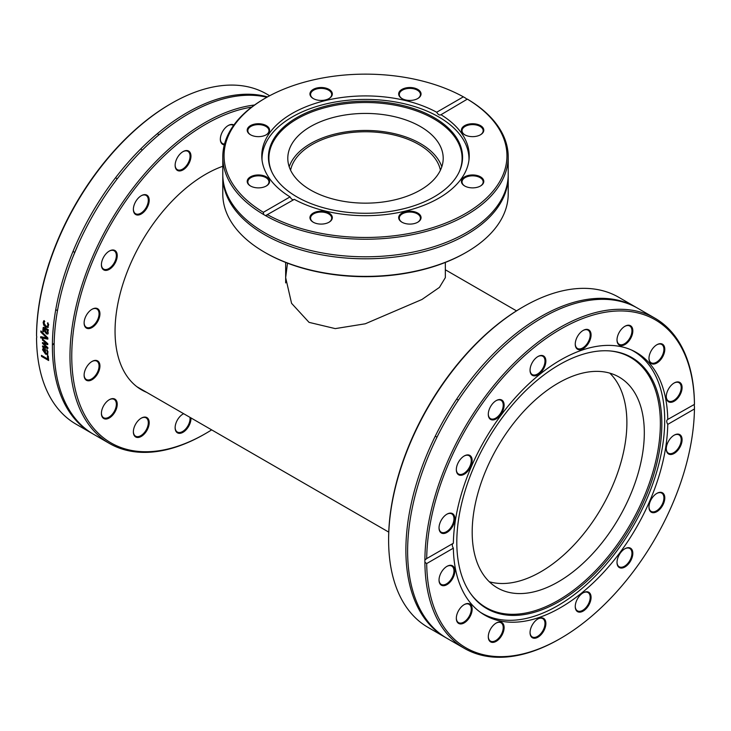 <?xml version="1.0" encoding="UTF-8"?>
<svg xmlns="http://www.w3.org/2000/svg" width="731" height="731" viewBox="0 0 731 731"><rect width="100%" height="100%" fill="white"/><g stroke="black" fill="none" stroke-linecap="round" stroke-linejoin="round"><path stroke-width="1.1" d="M211.661 429.874A189.356 109.321 -60 0 1 205.649 433.501A189.356 109.321 -60 0 1 73.813 328.027A189.356 109.321 -60 0 1 251.674 107.137M254.552 105.008A190.608 110.052 120 0 0 92.161 257.851A190.608 110.052 120 0 0 109.449 443.461A190.608 110.052 120 0 0 204.762 434.013L205.649 433.501M190.809 154.488A11.193 6.46 120 0 0 183.042 151.609A11.193 6.46 120 0 0 175.129 165.316A11.193 6.46 120 0 0 183.819 169.391A11.193 6.46 120 0 0 190.809 154.488M113.725 250.057A11.193 6.46 120 0 0 109.321 251.053A11.193 6.46 120 0 0 101.408 264.759A11.193 6.46 120 0 0 113.058 266.093A11.193 6.46 120 0 0 113.725 250.057M90.48 362.521A11.193 6.46 120 0 0 84.111 375.158A11.193 6.46 120 0 0 92.024 379.727A11.193 6.46 120 0 0 99.937 366.021A11.193 6.46 120 0 0 92.024 361.452A11.193 6.46 120 0 0 90.48 362.521M134.705 425.999A11.193 6.46 120 0 0 133.371 431.847A11.193 6.46 120 0 0 141.284 436.416A11.193 6.46 120 0 0 149.197 422.71A11.193 6.46 120 0 0 141.284 418.141A11.193 6.46 120 0 0 134.705 425.999M146.684 392.364A128.117 73.968 -60 0 1 141.586 389.851A128.117 73.968 -60 0 1 125.622 276.062A128.117 73.968 -60 0 1 222.791 166.275M233.883 124.983A11.193 6.46 120 0 0 228.246 125.513A11.193 6.46 120 0 0 220.333 139.219A11.193 6.46 120 0 0 224.307 144.848M183.627 413.691A11.193 6.46 120 0 0 183.042 414.002A11.193 6.46 120 0 0 175.285 425.835A11.193 6.46 120 0 0 175.129 427.708A11.193 6.46 120 0 0 183.335 432.103A11.193 6.46 120 0 0 190.937 417.913M104.926 403.768A11.193 6.46 120 0 0 101.408 413.39A11.193 6.46 120 0 0 109.321 417.958A11.193 6.46 120 0 0 117.234 404.252A11.193 6.46 120 0 0 109.321 399.683A11.193 6.46 120 0 0 104.926 403.768M93.568 308.546A11.193 6.46 120 0 0 92.024 309.259A11.193 6.46 120 0 0 84.111 322.965A11.193 6.46 120 0 0 91.512 327.817A11.193 6.46 120 0 0 99.873 315.061A11.193 6.46 120 0 0 93.568 308.546M147.863 195.954A11.193 6.46 120 0 0 141.284 195.698A11.193 6.46 120 0 0 133.371 209.395A11.193 6.46 120 0 0 143.587 212.246A11.193 6.46 120 0 0 147.863 195.954M109.449 443.461L93.605 434.305A190.608 110.052 -60 0 1 85.92 228.3A190.608 110.052 -60 0 1 266.87 97.269M171.328 103.455L170.442 103.966A189.356 109.321 120 0 0 36.559 333.4L36.55 335.794A190.608 110.052 -60 0 1 171.328 103.455A190.608 110.052 -60 0 1 266.632 94.007L269.648 95.752M36.55 335.794A3.774 2.138 60.9 0 1 36.724 337A3.774 2.138 60.9 0 1 36.55 338.005A190.608 110.052 -60 0 0 76.024 424.154L91.868 433.309A190.608 110.052 -60 0 1 85.152 225.44A190.608 110.052 -60 0 1 267.537 96.894M85.216 428.53A190.608 110.052 -60 0 1 84.275 428.156M40.808 332.084A190.608 110.052 -60 0 1 40.863 330.942A1797.556 1275.303 21.6 0 0 47.862 337.941A190.608 110.052 120 0 0 47.835 339.138A1797.556 625.425 166.5 0 1 40.68 337.877A190.608 110.052 -60 0 1 40.689 336.699A1902.775 669.285 -12.8 0 0 46.647 337.813A1902.775 1348.978 -159.3 0 1 40.808 332.084L41.256 331.847A189.978 109.687 -60 0 1 41.274 331.362M47.405 355.522L48.246 356.015A190.608 110.052 120 0 0 48.648 360.511L41.539 356.408A190.608 110.052 -60 0 1 41.439 355.385L47.707 359.003A190.608 110.052 -60 0 1 47.405 355.522M47.944 351.547L47.634 354.517L45.578 354.151L42.553 349.765L43.065 348.376L45.349 349.053A190.608 110.052 120 0 0 45.578 353.183L47.022 353.448L47.369 352.324L46.629 349.948A190.608 110.052 -60 0 1 46.629 349.893L47.944 351.547M42.444 340.07A190.608 110.052 -60 0 1 42.453 339.02A3150.217 2204.595 14.3 0 0 47.78 343.671A190.608 110.052 120 0 0 47.789 344.621A2093.118 802.099 166.1 0 1 43.686 343.744A2110.068 1553.85 17 0 0 47.835 347.6A190.608 110.052 120 0 0 47.862 348.532A3100.473 1355.676 167 0 1 42.572 346.997A190.608 110.052 -60 0 1 42.535 345.946A3833.94 1734.398 -11.7 0 0 46.638 347.262A2233.744 1640.437 -163.8 0 1 42.471 343.433A190.608 110.052 -60 0 1 42.462 342.583A2126.232 815.211 -13.7 0 0 46.583 343.479A4322.458 2968.28 -168.3 0 1 42.444 340.07L42.891 339.814A189.978 109.687 -60 0 1 42.891 339.403M47.689 334.03L46.437 333.884L44.938 331.828L44.701 328.758L43.686 328.63L43.705 331.719A190.608 110.052 120 0 0 43.705 331.783L42.782 331.253L43.166 327.479L44.637 327.598L48.283 329.708A190.608 110.052 120 0 0 48.209 330.787L47.643 330.458L48.228 332.943L47.67 334.04M48.127 333.802L46.885 333.656L45.377 331.6L45.139 328.539L43.686 328.63M47.862 327.47L45.706 327.095L43.696 325.067L43.156 322.472L43.75 320.799L44.755 321.384A190.608 110.052 120 0 0 44.755 321.448L43.942 322.947L45.797 325.98L47.387 326.3L47.954 325.268L47.488 323.02A190.608 110.052 -60 0 1 47.488 322.956L48.703 324.555L47.807 327.497M46.647 337.813L47.086 337.567A1907.809 1351.847 -159.3 0 1 41.256 331.847M47.844 338.818A1802.253 628.395 166.6 0 1 41.119 337.631A189.978 109.687 -60 0 1 41.128 336.79M47.707 359.003L48.145 358.693A189.978 109.687 -60 0 1 47.89 355.805M48.584 359.908L41.978 356.098A189.978 109.687 -60 0 1 41.932 355.668M44.893 352.781L45.331 352.488A189.978 109.687 -60 0 1 45.158 349.354L43.65 349.363L43.303 350.25L44.893 352.781A190.608 110.052 -60 0 1 44.71 349.637M45.158 349.354L44.098 349.08L43.303 350.25M44.098 349.08L43.741 349.966L44.098 349.08M47.213 353.247L47.817 352.031L47.067 349.665M47.835 354.334L46.026 353.85L43.001 349.482L43.504 348.093M46.583 343.479L47.022 343.223A4335.497 2975.938 -168.4 0 1 42.891 339.814M46.638 347.262L47.086 346.987A2239.885 1644.156 -163.8 0 1 42.919 343.168A189.978 109.687 -60 0 1 42.91 342.684M47.844 348.13A3109.473 1361.35 167.1 0 1 43.019 346.722A189.978 109.687 -60 0 1 42.992 346.092M47.789 344.264A2098.792 805.717 166.1 0 1 44.134 343.479L43.686 343.744M46.428 332.751L47.871 331.856L46.875 332.523L47.871 331.856L47.341 329.809L45.413 329.169L45.514 331.207L46.428 332.751L47.424 332.075L46.894 330.028M47.341 329.809L45.413 329.169M48.237 330.33L47.643 330.458M43.595 331.234L43.092 328.95L43.613 327.269M47.588 326.163L48.392 325.067L47.926 322.828M48.31 327.269L46.144 326.894L44.143 324.866L43.604 322.28L44.189 320.607M142.28 150.129A11.193 6.46 -60 0 1 140.882 148.795M182.823 151.746A10.563 6.095 -60 0 1 187.885 151.344A10.563 6.095 -60 0 1 189.923 154.579A10.563 6.095 -60 0 1 186.122 166.065A10.563 6.095 -60 0 1 177.322 169.638A10.563 6.095 -60 0 1 175.276 166.403A10.563 6.095 -60 0 1 175.138 165.051M141.065 195.826A10.563 6.095 -60 0 1 146.127 195.424A10.563 6.095 -60 0 1 147.05 196.2A10.563 6.095 -60 0 1 145.579 208.509A10.563 6.095 -60 0 1 135.564 213.717A10.563 6.095 -60 0 1 134.632 212.949A10.563 6.095 -60 0 1 133.38 209.139M109.102 251.19A10.563 6.095 -60 0 1 113.031 250.367A10.563 6.095 -60 0 1 114.164 250.788A10.563 6.095 -60 0 1 114.657 262.073A10.563 6.095 -60 0 1 104.734 269.501A10.563 6.095 -60 0 1 103.601 269.081A10.563 6.095 -60 0 1 101.417 264.494M91.804 309.396A10.563 6.095 -60 0 1 93.038 308.838A10.563 6.095 -60 0 1 96.867 308.994A10.563 6.095 -60 0 1 98.173 318.405A10.563 6.095 -60 0 1 90.123 327.442A10.563 6.095 -60 0 1 86.304 327.287A10.563 6.095 -60 0 1 84.12 322.7M91.804 361.589A10.563 6.095 -60 0 1 96.867 361.187A10.563 6.095 -60 0 1 98.731 368.707A10.563 6.095 -60 0 1 93.038 377.954A10.563 6.095 -60 0 1 86.304 379.48A10.563 6.095 -60 0 1 84.12 374.893M109.102 399.82A10.563 6.095 -60 0 1 114.164 399.418A10.563 6.095 -60 0 1 113.031 413.344A10.563 6.095 -60 0 1 103.601 417.712A10.563 6.095 -60 0 1 101.417 413.134M141.065 418.278A10.563 6.095 -60 0 1 146.127 417.876A10.563 6.095 -60 0 1 147.05 428.229A10.563 6.095 -60 0 1 135.564 436.169A10.563 6.095 -60 0 1 133.38 431.582M182.823 414.139A10.563 6.095 -60 0 1 183.691 413.728M189.987 417.364A10.563 6.095 -60 0 1 189.923 420.334A10.563 6.095 -60 0 1 184.769 429.883A10.563 6.095 -60 0 1 177.322 432.03A10.563 6.095 -60 0 1 175.138 427.443M52.394 345.242A11.193 6.46 -60 0 1 54.167 343.186M224.527 144.034A10.563 6.095 -60 0 1 222.526 143.541A10.563 6.095 -60 0 1 220.342 138.954M228.017 125.65A10.563 6.095 -60 0 1 233.079 125.248A10.563 6.095 -60 0 1 233.5 125.531M523.396 306.718L522.51 307.23A189.356 109.321 120 0 0 388.618 539.14L388.618 540.163A190.608 110.052 -60 0 1 523.396 306.718A190.608 110.052 -60 0 1 618.7 297.27L635.97 307.248A190.608 110.052 120 0 0 477.133 371.741A190.608 110.052 120 0 0 408.474 578.998A190.608 110.052 120 0 0 445.362 637.395A190.608 110.052 120 0 0 446.23 637.889M445.362 637.395L428.092 627.426A190.608 110.052 -60 0 1 391.204 569.029A190.608 110.052 -60 0 1 388.618 540.163M424.894 562.212L424.894 560.001L426.685 558.63A189.356 109.321 -60 0 1 560.558 329.197A189.356 109.321 -60 0 1 694.441 404.051L694.45 404.371A3.774 2.138 -119.1 0 0 694.276 405.376A3.774 2.138 -119.1 0 0 694.45 406.582L694.441 408.976A189.356 109.321 -60 0 1 560.558 638.41A189.356 109.321 -60 0 1 426.685 563.564L424.894 562.212A190.608 110.052 120 0 0 427.48 589.972A190.608 110.052 120 0 0 464.368 648.36A190.608 110.052 120 0 0 559.672 638.921L560.558 638.41M694.441 408.976L667.759 424.373C666.38 421.906 666.38 420.261 667.759 419.448L694.45 404.371A190.608 110.052 120 0 0 654.976 318.213L637.706 308.244A190.608 110.052 120 0 0 431.893 448.021A190.608 110.052 120 0 0 410.21 580.003A190.608 110.052 120 0 0 447.098 638.391L464.368 648.36M654.976 318.213A190.608 110.052 120 0 0 508.538 368.817A190.608 110.052 120 0 0 424.894 560.001M426.109 558.923L453.357 543.234C451.932 544.083 451.932 545.719 453.357 548.159L426.685 563.564M667.476 419.567L667.759 419.448A151.637 87.546 120 0 0 636.381 352.488A151.637 87.546 120 0 0 520.518 392.072A151.637 87.546 120 0 0 453.357 543.234M590.922 336.863A11.193 6.46 120 0 0 583.164 330.421A11.193 6.46 120 0 0 575.251 344.127A11.193 6.46 120 0 0 582.388 349.098A11.193 6.46 120 0 0 590.922 336.863M661.281 358.939A11.193 6.46 120 0 0 664.452 346.85A11.193 6.46 120 0 0 656.886 344.74A11.193 6.46 120 0 0 648.973 358.446A11.193 6.46 120 0 0 653.148 364.084A11.193 6.46 120 0 0 661.281 358.939M448.487 513.454A11.193 6.46 120 0 0 446.943 514.167A11.193 6.46 120 0 0 439.029 527.873A11.193 6.46 120 0 0 446.422 532.716A11.193 6.46 120 0 0 454.783 519.969A11.193 6.46 120 0 0 448.487 513.454M502.782 400.862A11.193 6.46 120 0 0 496.203 400.606A11.193 6.46 120 0 0 488.29 414.303A11.193 6.46 120 0 0 498.496 417.154A11.193 6.46 120 0 0 502.782 400.862M545.719 359.396A11.193 6.46 120 0 0 537.961 356.518A11.193 6.46 120 0 0 530.048 370.224A11.193 6.46 120 0 0 538.738 374.299A11.193 6.46 120 0 0 545.719 359.396M468.635 454.965A11.193 6.46 120 0 0 464.24 455.961A11.193 6.46 120 0 0 456.327 469.667A11.193 6.46 120 0 0 467.968 471.002A11.193 6.46 120 0 0 468.635 454.965M675.727 400.177A11.193 6.46 120 0 0 682.05 386.672A11.193 6.46 120 0 0 674.183 382.971A11.193 6.46 120 0 0 666.27 396.677A11.193 6.46 120 0 0 675.727 400.177M631.502 336.699A11.193 6.46 120 0 0 631.895 327.086A11.193 6.46 120 0 0 624.923 326.282A11.193 6.46 120 0 0 617.01 339.988A11.193 6.46 120 0 0 622.62 345.489A11.193 6.46 120 0 0 631.502 336.699M453.357 548.159A151.637 87.546 120 0 0 455.404 568.672A151.637 87.546 120 0 0 484.744 615.118A151.637 87.546 120 0 0 600.608 575.535A151.637 87.546 120 0 0 667.759 424.373M582.936 330.558A10.563 6.095 -60 0 1 587.998 330.156A10.563 6.095 -60 0 1 590.045 336.753A10.563 6.095 -60 0 1 584.882 346.302A10.563 6.095 -60 0 1 577.435 348.449A10.563 6.095 -60 0 1 575.251 343.862M624.694 326.419A10.563 6.095 -60 0 1 629.756 326.017A10.563 6.095 -60 0 1 630.689 336.37A10.563 6.095 -60 0 1 619.194 344.31A10.563 6.095 -60 0 1 617.01 339.732M656.657 344.877A10.563 6.095 -60 0 1 661.719 344.475A10.563 6.095 -60 0 1 660.586 358.391A10.563 6.095 -60 0 1 651.157 362.768A10.563 6.095 -60 0 1 648.973 358.181M673.955 383.108A10.563 6.095 -60 0 1 679.017 382.706A10.563 6.095 -60 0 1 680.881 390.226A10.563 6.095 -60 0 1 675.188 399.473A10.563 6.095 -60 0 1 668.454 400.999A10.563 6.095 -60 0 1 666.27 396.412M673.955 435.301A10.563 6.095 -60 0 1 679.017 434.899A10.563 6.095 -60 0 1 680.323 444.311A10.563 6.095 -60 0 1 672.282 453.348A10.563 6.095 -60 0 1 668.454 453.193A10.563 6.095 -60 0 1 666.27 448.606M656.657 493.507A10.563 6.095 -60 0 1 661.719 493.105A10.563 6.095 -60 0 1 662.213 504.39A10.563 6.095 -60 0 1 652.29 511.819A10.563 6.095 -60 0 1 651.157 511.398A10.563 6.095 -60 0 1 648.973 506.821M624.694 548.862A10.563 6.095 -60 0 1 629.756 548.469A10.563 6.095 -60 0 1 629.756 560.659A10.563 6.095 -60 0 1 619.194 566.763A10.563 6.095 -60 0 1 618.271 565.986A10.563 6.095 -60 0 1 617.01 562.176M582.936 592.951A10.563 6.095 -60 0 1 587.998 592.549A10.563 6.095 -60 0 1 587.998 604.747A10.563 6.095 -60 0 1 577.435 610.842A10.563 6.095 -60 0 1 575.388 607.607A10.563 6.095 -60 0 1 575.251 606.255M537.733 619.047A10.563 6.095 -60 0 1 542.795 618.645A10.563 6.095 -60 0 1 542.795 630.844A10.563 6.095 -60 0 1 532.232 636.939A10.563 6.095 -60 0 1 530.048 632.352M495.974 623.178A10.563 6.095 -60 0 1 501.037 622.785A10.563 6.095 -60 0 1 501.037 634.974A10.563 6.095 -60 0 1 490.474 641.078A10.563 6.095 -60 0 1 488.29 636.491M464.011 604.729A10.563 6.095 -60 0 1 469.074 604.327A10.563 6.095 -60 0 1 469.074 616.525A10.563 6.095 -60 0 1 458.511 622.62A10.563 6.095 -60 0 1 456.327 618.033M446.714 566.498A10.563 6.095 -60 0 1 451.776 566.096A10.563 6.095 -60 0 1 451.776 578.294A10.563 6.095 -60 0 1 441.213 584.389A10.563 6.095 -60 0 1 439.029 579.802M446.714 514.304A10.563 6.095 -60 0 1 447.957 513.747A10.563 6.095 -60 0 1 451.776 513.902A10.563 6.095 -60 0 1 451.776 526.101A10.563 6.095 -60 0 1 441.213 532.195A10.563 6.095 -60 0 1 439.029 527.608M464.011 456.098A10.563 6.095 -60 0 1 467.941 455.276A10.563 6.095 -60 0 1 469.074 455.696A10.563 6.095 -60 0 1 469.074 467.886A10.563 6.095 -60 0 1 458.511 473.99A10.563 6.095 -60 0 1 456.327 469.403M495.974 400.734A10.563 6.095 -60 0 1 501.037 400.332A10.563 6.095 -60 0 1 501.969 401.109A10.563 6.095 -60 0 1 500.497 413.417A10.563 6.095 -60 0 1 490.474 418.625A10.563 6.095 -60 0 1 488.29 414.048M652.481 512.641A11.193 6.46 120 0 0 664.452 500.79A11.193 6.46 120 0 0 656.886 493.37A11.193 6.46 120 0 0 648.973 507.076A11.193 6.46 120 0 0 652.481 512.641M575.398 608.219A11.193 6.46 120 0 0 584.197 610.412A11.193 6.46 120 0 0 591.059 596.798A11.193 6.46 120 0 0 583.164 592.814A11.193 6.46 120 0 0 575.251 606.52A11.193 6.46 120 0 0 575.398 608.219M489.624 630.908A11.193 6.46 120 0 0 488.29 636.756A11.193 6.46 120 0 0 496.203 641.325A11.193 6.46 120 0 0 504.116 627.618A11.193 6.46 120 0 0 496.203 623.05A11.193 6.46 120 0 0 489.624 630.908M445.398 567.43A11.193 6.46 120 0 0 439.029 580.067A11.193 6.46 120 0 0 446.943 584.636A11.193 6.46 120 0 0 454.856 570.929A11.193 6.46 120 0 0 446.943 566.361A11.193 6.46 120 0 0 445.398 567.43M459.845 608.676A11.193 6.46 120 0 0 456.327 618.298A11.193 6.46 120 0 0 464.24 622.867A11.193 6.46 120 0 0 472.153 609.161A11.193 6.46 120 0 0 464.24 604.592A11.193 6.46 120 0 0 459.845 608.676M530.203 630.743A11.193 6.46 120 0 0 530.048 632.617A11.193 6.46 120 0 0 537.961 637.185A11.193 6.46 120 0 0 545.874 623.479A11.193 6.46 120 0 0 537.961 618.91A11.193 6.46 120 0 0 530.203 630.743M618.344 566.744A11.193 6.46 120 0 0 631.895 558.146A11.193 6.46 120 0 0 624.923 548.734A11.193 6.46 120 0 0 617.01 562.441A11.193 6.46 120 0 0 618.344 566.744M672.639 454.152A11.193 6.46 120 0 0 682.05 440.656A11.193 6.46 120 0 0 674.183 435.164A11.193 6.46 120 0 0 666.27 448.871A11.193 6.46 120 0 0 672.639 454.152M537.733 356.655A10.563 6.095 -60 0 1 542.795 356.253A10.563 6.095 -60 0 1 544.842 359.488A10.563 6.095 -60 0 1 541.041 370.973A10.563 6.095 -60 0 1 532.232 374.546A10.563 6.095 -60 0 1 530.048 369.959M480.157 612.13A151.381 87.4 120 0 0 481.976 613.236A151.381 87.4 120 0 0 598.625 572.675A151.381 87.4 120 0 0 664.707 420.334A151.381 87.4 120 0 0 633.357 351.035A151.381 87.4 120 0 0 631.493 350.003M661.829 423.898A144.966 83.699 120 0 0 610.705 350.999A144.966 83.699 120 0 0 486.828 441.241A144.966 83.699 120 0 0 470.618 593.636A144.966 83.699 120 0 0 585.924 582.031A144.966 83.699 120 0 0 661.829 423.898M470.252 593.115A144.418 83.38 120 0 0 585.102 580.734A144.418 83.38 120 0 0 660.367 423.514A144.418 83.38 120 0 0 610.074 350.944M644.313 432.779A121.711 70.267 120 0 0 619.102 377.068A121.711 70.267 120 0 0 497.391 447.335A121.711 70.267 120 0 0 497.391 587.87A121.711 70.267 120 0 0 591.187 555.268A121.711 70.267 120 0 0 644.313 432.779M489.313 581.757A121.711 70.267 120 0 0 579.381 538.994A121.711 70.267 120 0 0 626.887 422.719A121.711 70.267 120 0 0 609.764 373.121M445.343 262.429L445.343 277.625L439.432 287.393L421.951 299.482L365.262 323.787L335.246 328.612L309.049 322.362L291.568 303.328L285.657 277.625L287.502 263.151M264.585 252.25L265.481 252.762A141.448 81.662 0 0 0 311.369 270.47A141.448 81.662 0 0 0 465.519 252.762L466.415 252.25A142.709 82.393 180 0 1 310.885 270.114A142.709 82.393 180 0 1 264.585 252.25A142.709 82.393 180 0 1 222.791 193.998L222.791 176.409A142.709 82.393 0 0 0 310.885 252.533A142.709 82.393 0 0 0 508.209 176.409A142.709 82.393 0 0 0 508.2 175.413M508.209 176.409L508.209 193.998A142.709 82.393 180 0 1 466.415 252.25M265.481 98.064L264.585 98.575A142.709 82.393 0 0 0 222.791 156.827A142.709 82.393 0 0 0 263.635 214.53L263.37 212.301A141.448 81.662 180 0 1 265.481 98.064A141.448 81.662 180 0 1 463.363 96.839L465.446 98.018A3.774 2.12 -121.2 0 0 466.405 98.776A3.774 2.12 -121.2 0 0 467.365 99.124L440.711 114.886M263.37 212.301L290.052 196.904C291.431 199.362 292.857 200.184 294.319 199.362L265.554 215.636A142.709 82.393 0 0 0 310.885 232.951A142.709 82.393 0 0 0 508.209 156.827A142.709 82.393 0 0 0 467.365 99.124L467.63 99.306A141.448 81.662 180 0 1 465.519 213.553A141.448 81.662 180 0 1 267.637 214.768L267.098 215.124M222.791 156.827L222.791 174.407A142.709 82.393 0 0 0 310.885 250.532A142.709 82.393 0 0 0 340.518 255.53A142.709 82.393 0 0 0 508.209 174.407L508.209 156.827M265.554 215.636L263.635 214.53M294.319 199.362A103.729 59.887 0 0 0 325.807 211.131A103.729 59.887 0 0 0 469.229 155.804A103.729 59.887 0 0 0 440.948 114.703C439.569 115.489 438.143 114.666 436.681 112.245L463.363 96.839M436.681 112.245A103.729 59.887 0 0 0 324.418 100.814A103.729 59.887 0 0 0 261.771 155.804A103.729 59.887 0 0 0 290.052 196.904M331.472 91.494A11.193 6.46 0 0 0 314.924 88.597A11.193 6.46 0 0 0 313.224 98.539A11.193 6.46 0 0 0 329.051 98.539A11.193 6.46 0 0 0 331.472 91.494M254.114 175.449A11.193 6.46 0 0 0 250.486 185.985A11.193 6.46 0 0 0 266.312 185.985A11.193 6.46 0 0 0 267.701 177.825A11.193 6.46 0 0 0 254.114 175.449M262.685 124.224A11.193 6.46 0 0 0 249.097 126.6A11.193 6.46 0 0 0 250.486 134.76A11.193 6.46 0 0 0 266.312 134.76A11.193 6.46 0 0 0 262.685 124.224M420.197 96.446A11.193 6.46 0 0 0 415.455 88.378A11.193 6.46 0 0 0 400.981 90.041A11.193 6.46 0 0 0 401.949 98.539A11.193 6.46 0 0 0 417.776 98.539A11.193 6.46 0 0 0 420.197 96.446M313.453 98.667A10.563 6.095 180 0 1 310.574 94.482A10.563 6.095 180 0 1 319.072 88.506A10.563 6.095 180 0 1 330.896 92.152A10.563 6.095 180 0 1 331.7 94.482A10.563 6.095 180 0 1 328.822 98.667M402.178 98.667A10.563 6.095 180 0 1 399.3 94.482A10.563 6.095 180 0 1 409.863 88.387A10.563 6.095 180 0 1 420.426 94.482A10.563 6.095 180 0 1 419.621 96.821A10.563 6.095 180 0 1 417.547 98.667M464.916 134.888A10.563 6.095 180 0 1 462.038 130.703A10.563 6.095 180 0 1 472.601 124.608A10.563 6.095 180 0 1 483.164 130.703A10.563 6.095 180 0 1 480.285 134.888M464.916 186.113A10.563 6.095 180 0 1 462.038 181.928A10.563 6.095 180 0 1 472.601 175.833A10.563 6.095 180 0 1 483.164 181.928A10.563 6.095 180 0 1 480.285 186.113M402.178 222.334A10.563 6.095 180 0 1 400.104 220.488A10.563 6.095 180 0 1 399.3 218.149A10.563 6.095 180 0 1 409.863 212.054A10.563 6.095 180 0 1 420.426 218.149A10.563 6.095 180 0 1 417.547 222.334M313.453 222.334A10.563 6.095 180 0 1 310.574 218.149A10.563 6.095 180 0 1 311.379 215.819A10.563 6.095 180 0 1 323.193 212.173A10.563 6.095 180 0 1 331.7 218.149A10.563 6.095 180 0 1 328.822 222.334M250.715 186.113A10.563 6.095 180 0 1 247.836 181.928A10.563 6.095 180 0 1 254.361 176.299A10.563 6.095 180 0 1 268.962 181.928A10.563 6.095 180 0 1 266.084 186.113M468.315 187.383A11.193 6.46 0 0 0 480.514 185.985A11.193 6.46 0 0 0 480.514 176.847A11.193 6.46 0 0 0 464.688 176.847A11.193 6.46 0 0 0 464.688 185.985A11.193 6.46 0 0 0 468.315 187.383M310.803 215.17A11.193 6.46 0 0 0 313.224 222.206A11.193 6.46 0 0 0 329.051 222.206A11.193 6.46 0 0 0 327.351 212.264A11.193 6.46 0 0 0 310.803 215.17M399.528 220.113A11.193 6.46 0 0 0 401.949 222.206A11.193 6.46 0 0 0 417.776 222.206A11.193 6.46 0 0 0 418.744 213.708A11.193 6.46 0 0 0 404.27 212.045A11.193 6.46 0 0 0 399.528 220.113M476.886 136.158A11.193 6.46 0 0 0 480.514 134.76A11.193 6.46 0 0 0 480.514 125.622A11.193 6.46 0 0 0 464.688 125.622A11.193 6.46 0 0 0 464.688 134.76A11.193 6.46 0 0 0 476.886 136.158M250.715 134.888A10.563 6.095 180 0 1 247.836 130.703A10.563 6.095 180 0 1 262.438 125.074A10.563 6.095 180 0 1 268.962 130.703A10.563 6.095 180 0 1 266.084 134.888M468.964 160.071A103.482 59.741 0 0 0 468.982 159.148A103.482 59.741 0 0 0 398.514 102.523A103.482 59.741 0 0 0 283.089 123.018A103.482 59.741 0 0 0 262.018 159.148A103.482 59.741 0 0 0 262.036 160.071M459.068 172.15A96.602 55.775 0 0 0 407.551 108.078A96.602 55.775 0 0 0 288.562 124.562A96.602 55.775 0 0 0 271.932 172.15M288.197 123.347A97.068 56.04 0 0 0 271.704 171.666A97.068 56.04 0 0 0 365.5 213.278A97.068 56.04 0 0 0 459.296 171.666A97.068 56.04 0 0 0 408.145 106.9A97.068 56.04 0 0 0 288.197 123.347M303.612 131.16A77.705 44.865 0 0 0 287.795 158.289A77.705 44.865 0 0 0 365.5 203.154A77.705 44.865 0 0 0 443.205 158.289A77.705 44.865 0 0 0 390.29 115.772A77.705 44.865 0 0 0 303.612 131.16M441.789 166.796A77.705 44.865 0 0 0 383.163 131.626A77.705 44.865 0 0 0 303.612 148.183A77.705 44.865 0 0 0 289.211 166.796M290.582 170.195A75.439 43.558 180 0 1 340.783 134.157A75.439 43.558 180 0 1 418.845 144.51A75.439 43.558 180 0 1 440.418 170.195M159.056 134.705L157.32 133.7M117.271 178.766L115.535 177.77M74.745 252.423L73.009 251.418M57.475 310.648L55.739 309.642M72.616 257.696L78.4 243.935M111.742 186.186L116.393 179.908M435.265 436.179L437.001 437.175M456.665 399.108L458.401 400.113M465.236 390.272L470.216 383.556M480.505 612.386L481.976 613.236M631.886 350.186L633.357 351.035M516.497 310.858L445.343 269.776M388.755 532.113L136.861 386.69M468.982 159.97L468.982 159.148M262.018 159.97L262.018 159.148M285.657 282.915L285.657 262.429"/></g></svg>
